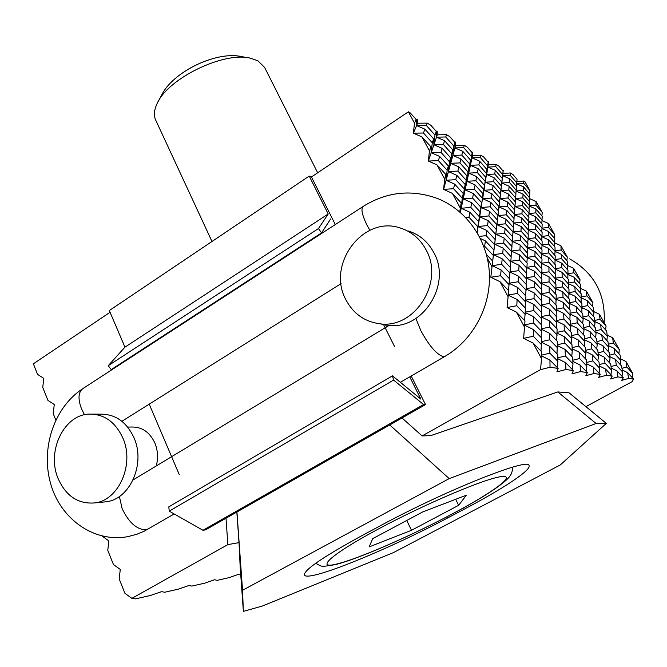 <?xml version="1.0" encoding="UTF-8"?>
<svg xmlns="http://www.w3.org/2000/svg" width="667" height="667" viewBox="0 0 667 667"><rect width="100%" height="100%" fill="white"/><g stroke="black" fill="none" stroke-linecap="round" stroke-linejoin="round"><path stroke-width="1" d="M211.989 241.487L155.669 120.018C153.577 115.424 154.077 109.913 157.179 103.468C167.917 78.339 224.312 51.076 250.675 58.262L257.929 60.839L264.591 67.367L317.667 172.786M182.583 72.886C191.337 66.883 200.784 62.314 210.93 59.18M248.374 57.846L240.637 56.428C234.017 55.044 226.038 55.436 216.683 57.612C202.409 61.181 189.445 67.45 177.781 76.413C170.268 82.4 164.999 88.411 161.973 94.456L158.271 101.401M458.646 505.303L411.489 530.29L369.118 546.915L372.753 538.619L422.878 511.856L466.333 495.214L458.646 505.303L455.669 499.3M411.489 530.29L406.762 520.46M463.498 509.588L447.749 517.892C387.51 549.958 307.304 582.725 304.469 574.996C303.71 570.127 322.978 556.945 362.273 535.451L380.34 525.754C446.231 490.02 529.665 457.012 529.039 465.599C531.566 470.085 502.326 489.169 463.498 509.588L462.84 508.279M243.363 611.381L262.306 606.053L393.572 552.543L560.297 464.932L606.32 423.395L569.059 392.813L557.812 391.938L596.09 423.495L449.183 478.614L242.538 590.278L243.363 611.381L240.137 566.166M606.32 423.395L596.09 423.495M236.943 511.998L242.538 590.278M449.183 478.614L389.761 424.954M402.026 417.967L422.086 435.926L430.674 435.651L557.812 391.938M459.73 211.873L461.222 202.918L452.393 193.388L443.588 189.378L446.081 180.257L454.669 184.142L453.543 188.703L443.588 189.378L444.681 179.098L445.931 174.612L437.035 164.924L428.364 161.047L431.216 152.701L439.678 156.445L438.377 160.63L428.364 161.047L429.456 150.859L430.882 146.765L421.936 136.918L413.39 133.175L416.583 125.571L424.929 129.198L423.453 133.008L413.39 133.175L414.474 123.087L416.075 119.36L410.322 112.973L408.396 111.814L311.456 176.955L335.301 224.546M415.991 119.268L417.259 119.268L417.575 123.22L427.28 123.137L426.371 125.479L416.583 125.571L417.575 123.22M430.882 146.765L431.216 152.701L432.274 142.771L433.633 138.869L433.925 144.756L434.959 135.059L436.251 131.349L430.84 125.271L427.28 123.137M436.06 131.132L437.16 131.116L437.31 134.826L446.481 134.659L445.756 136.985L436.51 137.177L444.597 140.695L443.413 144.497L433.925 144.756L437.31 134.826M445.931 174.612L446.081 180.257L447.148 170.235L448.332 165.966L448.457 171.586L449.491 161.806L450.625 157.745L450.717 163.315L451.726 153.777L452.801 149.9L452.868 155.428L454.927 147.899L462.765 151.326L461.839 155.094L452.868 155.428L460.889 158.954L459.913 162.906L450.717 163.315L458.913 166.95L457.887 171.094L448.457 171.586L456.845 175.338L455.769 179.681L446.081 180.257L452.868 155.428L453.86 146.115L454.886 142.413L449.766 136.627L446.481 134.659M454.602 142.088L455.544 142.063L455.569 145.564L464.249 145.314L463.682 147.632L454.927 147.899L455.569 145.564M460.313 212.373L470.402 165.316L472.144 152.66L467.3 147.14L464.249 145.314M471.777 152.243L472.595 152.218L472.503 155.519L480.74 155.203L480.307 157.512L472.003 157.846L479.606 161.172L478.898 164.916L470.402 165.316L478.172 168.734L477.43 172.653L468.726 173.12L476.672 176.647L475.896 180.74L466.975 181.291L475.096 184.934L474.287 189.22L465.141 189.853L473.453 193.613L472.595 198.107L463.215 198.833L471.719 202.718L470.827 207.437L461.197 208.262L469.91 212.281L468.968 217.242L465.766 217.542M477.222 232.6L488.177 162.181L483.575 156.903L480.74 155.203M487.744 161.689L488.444 161.656L488.252 164.782L496.09 164.407L495.773 166.692L487.877 167.084L495.264 170.327L494.747 174.029L486.677 174.487L494.214 177.814L493.672 181.682L485.418 182.208L493.121 185.634L492.554 189.678L484.109 190.278L491.979 193.805L491.387 198.032L482.733 198.716L490.779 202.359L490.162 206.778L481.299 207.545L489.528 211.306L488.878 215.941L479.79 216.808L488.211 220.685L487.535 225.554L478.206 226.522L486.835 230.532L486.126 235.643L479.365 236.41M508.304 295.206L517.133 299.508L516.783 305.736L507.078 307.52L508.646 290.679L500.008 281.691L490.804 277.239L502.668 175.696L509.846 178.848L509.496 182.516L501.817 183.016L509.138 186.26L508.771 190.078L500.925 190.645L508.396 193.98L508.021 197.966L499.992 198.608L507.629 202.034L507.228 206.195L499.024 206.92L506.82 210.447L506.403 214.799L498.007 215.599L505.978 219.243L505.544 223.795L496.948 224.687L505.102 228.447L504.644 233.208L495.831 234.209L504.177 238.086L503.702 243.08L494.664 244.18L503.21 248.191L502.71 253.427L493.447 254.652L502.193 258.796L501.667 264.307L492.154 265.658L501.125 269.952L500.575 275.746L490.804 277.239L503.101 171.052L498.733 165.991L496.09 164.407M502.61 170.485L503.21 170.452L502.935 173.412L510.405 172.995L510.188 175.263L502.668 175.696L502.935 173.412M516.408 186.443L517.042 179.331L512.873 174.479L510.405 172.995M516.5 178.698L516.95 179.231M516.875 181.474L523.795 181.024L523.67 183.267L516.683 183.733M523.67 183.267L529.948 190.604L524.954 181.716L523.795 181.024M622.211 369.96L627.697 372.678L628.572 378.439L621.636 380.415L623.312 377.689L617.067 370.96L617.867 376.913L610.588 378.956L612.214 376.113L605.653 369.118L606.345 375.279L598.699 377.38L600.258 374.412L593.347 367.133L593.922 373.512L585.868 375.679L587.344 372.57L580.048 364.982L580.49 371.594L571.986 373.837L573.345 370.577L565.633 362.656L565.908 369.518L556.903 371.844L558.137 368.417L549.942 360.122L550.025 367.259L540.47 369.668L541.579 358.771L541.604 351.684L533.116 343.088L523.628 338.327L524.987 320.919L516.416 312.131L507.078 307.52M620.627 358.863L625.996 361.497L626.838 367.025L621.977 368.351M622.036 376.313L622.478 371.836L621.661 366.1L615.533 359.421L616.291 365.132L611.03 366.533M620.435 364.766L620.852 360.48L620.068 354.977L614.057 348.357L614.791 353.835L609.63 355.144M599.4 366L605.653 369.118M598.191 354.177L604.31 357.195L604.969 363.09L599.249 364.591M597.04 342.863L603.018 345.789L603.66 351.434L598.057 352.826M595.931 332.016L601.784 334.851L602.401 340.262L596.907 341.562M594.872 321.611L600.608 324.37L601.192 329.556L595.806 330.774M593.855 311.622L599.475 314.299L600.033 319.285L594.756 320.418M599.116 373.212L599.616 368.142L598.991 362.014L592.229 354.802L592.78 360.897L586.543 362.498M597.899 360.855L598.382 356.02L597.782 350.167L591.162 343.021L591.687 348.849L585.584 350.333M596.74 349.041L597.198 344.43L596.631 338.819L590.145 331.749L590.645 337.327L584.676 338.711M595.631 337.735L596.065 333.333L595.523 327.956L589.161 320.96L589.645 326.296L583.792 327.58M594.564 326.905L594.981 322.695L594.455 317.542L588.227 310.614L588.686 315.733L582.958 316.925M593.547 316.525L593.947 312.49L593.438 307.545L587.327 300.692L587.769 305.603L582.149 306.712M572.853 361.381L580.048 364.982M572.178 348.733L579.198 352.226L579.615 358.529L572.795 360.238M571.536 336.677L578.389 340.045L578.789 346.065L572.119 347.649M570.919 325.154L577.614 328.422L577.997 334.167L571.477 335.634M570.327 314.14L576.88 317.3L577.247 322.795L570.86 324.162M569.76 303.593L576.171 306.662L576.521 311.923L570.277 313.182M569.218 293.488L575.496 296.473L575.829 301.509L569.71 302.685M568.701 283.8L574.846 286.702L575.162 291.537L569.176 292.621M568.201 274.504L574.22 277.322L574.529 281.958L568.659 282.966M567.725 265.574L573.62 268.317L573.92 272.77L568.159 273.703M572.411 369.618L572.986 363.84L572.636 357.27L565.099 349.425L565.358 355.961L557.862 357.787M571.744 356.336L572.294 350.85L571.952 344.589L564.599 336.835L564.841 343.055L557.52 344.747M571.102 343.688L571.627 338.469L571.311 332.491L564.115 324.821L564.349 330.757L557.203 332.316M570.493 331.632L570.694 320.952L563.657 313.365L563.882 319.026L556.895 320.468M569.918 320.11L570.102 309.913L563.215 302.418L563.432 307.829L556.603 309.163M569.36 309.104L569.535 299.358L562.798 291.946L563.006 297.123L556.32 298.349M568.826 298.574L568.993 289.245L562.398 281.916L562.589 286.877L556.053 288.011M568.309 288.494L568.476 279.556L562.014 272.311L562.198 277.063L555.794 278.114M567.825 278.823L567.976 270.26L561.639 263.098L561.822 267.659L555.553 268.626M567.35 269.551L567.5 261.331L561.289 254.252L561.464 258.629L555.311 259.521M541.587 355.903L549.942 360.122M541.646 342.321L549.791 346.398L549.866 353.168L541.587 355.136M541.704 329.423L549.65 333.35L549.716 339.786L541.654 341.596M541.762 317.142L549.508 320.935L549.575 327.063L541.712 328.731M541.812 305.444L549.383 309.113L549.441 314.957L541.762 316.483M541.862 294.289L549.258 297.832L549.316 303.41L541.821 304.819M541.912 283.633L549.133 287.068L549.191 292.388L541.862 293.688M541.954 273.445L549.024 276.78L549.074 281.866L541.912 283.058M542.004 263.707L548.908 266.933L548.966 271.803L541.963 272.903M542.046 254.369L548.808 257.512L548.858 262.173L542.004 263.182M541.671 249.508L542.079 245.431L548.708 248.474L548.758 252.943L542.046 253.869M542.104 236.835L548.607 239.812L548.658 244.097L542.088 244.947M542.129 228.589L548.516 231.482L548.566 235.601L542.121 236.385M542.146 220.66L548.432 223.487L548.474 227.447L542.163 228.156M541.004 351.067L541.671 338.052L533.4 329.565L533.258 336.235L523.628 338.327M541.095 337.46L541.729 325.104L533.667 316.717L533.533 323.061L524.837 324.837M541.179 324.537L541.779 312.79L533.925 304.511L533.8 310.539L525.321 312.164M541.262 312.239L541.837 301.067L534.167 292.888L534.042 298.624L525.779 300.117M541.337 300.534L541.887 289.887L534.392 281.816L534.284 287.285L526.213 288.653M541.412 289.378L541.929 279.223L534.617 271.252L534.509 276.471L526.63 277.722M541.479 278.731L541.979 269.026L534.826 261.156L534.726 266.15L527.03 267.292M541.546 268.551L542.021 259.28L535.026 251.509L534.926 256.278L527.405 257.329M541.604 258.821L542.063 249.95L535.217 242.279L535.126 246.848L527.772 247.799M535.309 237.811L542.079 245.431L542.104 241.012L535.401 233.433L535.309 237.811L528.114 238.686M541.721 240.579L542.138 232.433L535.584 224.954L535.493 229.156L528.447 229.948M541.779 232.024L542.179 224.204L535.751 216.825L535.668 220.852L528.764 221.569M541.829 223.804L542.213 216.3L535.909 209.004L535.834 212.873L529.064 213.532M509.196 283.375L517.8 287.527L517.475 293.438L508.312 295.022M510.047 272.111L518.442 276.13L518.126 281.757L509.204 283.192M510.855 261.397L519.059 265.274L518.751 270.635L510.055 271.944M511.622 251.176L519.635 254.927L519.351 260.038L510.864 261.231M512.356 241.412L520.193 245.056L519.918 249.933L511.631 251.017M513.065 232.091L520.727 235.618L520.46 240.287L512.373 241.271M513.732 223.17L521.227 226.597L520.977 231.057L513.073 231.958M514.365 214.632L521.719 217.967L521.477 222.236L513.74 223.045M514.982 206.453L522.186 209.688L521.953 213.782L514.382 214.516M515.566 198.599L522.628 201.751L522.411 205.678L514.991 206.336M516.133 191.07L523.053 194.13L522.845 197.907L515.583 198.491M516.675 183.825L523.47 186.818L523.262 190.437L516.141 190.962M508.496 290.52L509.538 278.814L501.125 269.952M509.396 278.664L510.388 267.534L502.193 258.796M510.255 267.392L511.197 256.803L503.21 248.191M511.072 256.662L511.973 246.573L504.177 238.086M511.847 246.44L512.706 236.818L505.102 228.447M512.589 236.685L513.407 227.497L505.978 219.243M513.298 227.372L514.082 218.584L506.82 210.447M513.974 218.468L514.724 210.055L507.629 202.034M514.624 209.938L515.341 201.893L508.396 193.98M515.241 201.776L515.933 194.055L509.138 186.26M515.833 193.955L516.5 186.543L509.846 178.848M480.465 238.569L485.393 240.879L484.642 246.248L483.833 246.348M477.013 232.258L481.557 202.526L481.299 207.545L483 193.713L482.733 198.716L484.384 185.293L484.109 190.278L485.701 177.247L485.418 182.208L486.968 169.551L486.677 174.487L488.252 164.782M488.177 162.181L487.877 167.084L488.444 161.656M454.886 142.413L454.927 147.899L455.544 142.063M416.075 119.36L416.583 125.571L417.259 119.268M431.216 152.701L433.925 144.756L442.196 148.382L440.954 152.368L431.216 152.701M436.251 131.349L436.51 137.177L437.16 131.116M461.222 202.918L461.197 208.262L462.256 198.149L463.265 193.505L463.215 198.833L464.257 188.969L465.216 184.551L465.141 189.853L466.15 180.232L467.067 176.013L466.975 181.291L467.967 171.894L468.843 167.876L468.726 173.12L469.693 163.94L470.527 160.097L470.402 165.316L472.503 155.519M472.144 152.66L472.003 157.846L472.595 152.218M503.101 171.052L503.21 170.452M524.821 325.304L533.4 329.565M525.304 312.606L533.667 316.717M525.763 300.542L533.925 304.511M526.196 289.053L534.167 292.888M526.613 278.106L534.392 281.816M527.013 267.659L534.617 271.252M527.397 257.679L534.826 261.156M527.755 248.141L535.026 251.509M527.664 243.33L528.106 239.011L535.217 242.279M528.431 230.248L535.401 233.433M528.739 221.853L535.584 224.954M529.031 213.799L535.751 216.825M529.323 206.061L535.909 209.004M529.598 198.624L536.068 201.501L535.993 205.219L529.348 205.811M524.612 320.535L525.471 308.187L517.133 299.508M525.112 307.82L525.929 296.09L517.8 287.527M525.596 295.731L526.371 284.576L518.442 276.13M526.046 284.234L526.788 273.612L519.059 265.274M526.48 273.278L527.188 263.157L519.635 254.927M526.897 262.831L527.564 253.168L520.193 245.056M527.289 252.86L527.931 243.63L520.727 235.618M520.977 231.057L528.106 239.011L528.272 234.501L521.227 226.597M528.022 234.209L528.606 225.754L521.719 217.967M528.364 225.479L528.931 217.375L522.186 209.688M528.698 217.108L529.231 209.338L522.628 201.751M529.006 209.079L529.531 201.617L523.053 194.13M529.315 201.376L529.806 194.205L523.47 186.818M557.887 358.763L565.633 362.656M557.545 345.664L565.099 349.425M557.228 333.2L564.599 336.835M556.92 321.311L564.115 324.821M556.62 309.963L563.657 313.365M556.345 299.116L563.215 302.418M556.07 288.744L562.798 291.946M555.811 278.814L562.398 281.916M555.569 269.301L562.014 272.311M555.328 260.172L561.639 263.098M554.711 255.269L555.102 251.417L561.289 254.252M554.869 242.98L560.947 245.756L561.114 249.967L555.086 250.784M557.329 367.6L557.779 354.594L549.791 346.398M557.012 353.81L557.437 341.454L549.65 333.35M556.712 340.704L557.112 328.948L549.508 320.935M556.42 328.222L556.803 317.033L549.383 309.113M556.145 316.325L556.511 305.661L549.258 297.832M555.878 304.986L556.228 294.797L549.133 287.068M555.628 294.147L555.961 284.417L549.024 276.78M555.386 283.783L555.703 274.479L548.908 266.933M555.152 273.87L555.453 264.966L548.808 257.512M554.927 264.374L555.219 255.836L548.708 248.474M548.658 244.097L555.102 251.417L554.994 247.082L548.607 239.812M554.51 246.532L554.777 238.669L548.516 231.482M586.652 363.782L593.347 367.133M585.684 351.567L592.229 354.802M584.767 339.887L591.162 343.021M583.883 328.714L590.145 331.749M583.041 318.009L589.161 320.96M582.233 307.745L588.227 310.614M581.457 297.907L587.327 300.692M580.715 288.452L586.46 291.162L586.893 295.873L581.382 296.907M586.293 371.477L586.827 366.075L586.326 359.738L579.198 352.226M585.326 358.679L585.843 353.535L585.359 347.482L578.389 340.045M584.409 346.465L584.901 341.562L584.442 335.776L577.614 328.422M583.525 334.792L583.992 330.115L583.558 324.579L576.88 317.3M582.683 323.628L583.133 319.168L582.716 313.865L576.171 306.662M581.882 312.94L581.907 303.593L575.496 296.473M581.107 302.701L581.132 293.738L574.846 286.702M580.365 292.88L580.382 284.284L574.22 277.322M611.222 368.059L617.067 370.96M609.813 356.603L615.533 359.421M608.454 345.623L614.057 348.357M607.162 335.084L612.648 337.744L613.348 342.996L608.287 344.23M610.997 374.812L611.464 370.052L610.739 364.132L604.31 357.195M609.571 362.873L610.022 358.329L609.321 352.651L603.018 345.789M608.212 351.442L608.638 347.098L607.971 341.654L601.784 334.851M606.903 340.478L607.312 336.326L606.67 331.099L600.608 324.37M558.137 368.417L550.025 367.259M529.948 190.604L529.606 193.964M535.993 205.219L542.229 212.456L536.068 201.501M523.262 190.437L529.673 197.874M542.229 212.456L541.879 215.908M548.474 227.447L554.669 234.592L548.432 223.487M522.845 197.907L529.381 205.444M495.773 166.692L502.685 174.662M509.496 182.516L516.216 190.262M554.669 234.592L554.31 238.136M502.251 178.347L495.264 170.327M561.114 249.967L567.267 257.003L560.947 245.756M548.566 235.601L554.886 242.83M522.411 205.678L529.081 213.315M494.747 174.029L501.809 182.108M480.307 157.512L487.577 165.833M508.771 190.078L515.641 197.932M567.267 257.003L566.9 260.647M501.359 185.96L494.214 177.814M486.968 169.551L479.606 161.172M573.92 272.77L580.023 279.698L573.62 268.317M521.953 213.782L528.773 221.519M493.672 181.682L500.9 189.887M463.682 147.632L471.344 156.336M478.898 164.916L486.343 173.362M508.021 197.966L515.032 205.928M535.493 229.156L542.121 236.677M580.023 279.698L579.648 283.45M549.716 339.786L557.604 347.941M516.783 305.736L525.229 314.474M508.179 296.84L500.008 281.691M533.533 323.061L541.696 331.499M565.358 355.961L572.986 363.84M587.344 372.57L580.49 371.594M573.345 370.577L565.908 369.518M524.737 327.539L516.416 312.131M549.866 353.168L557.954 361.414M470.527 160.097L462.765 151.326M500.425 193.897L493.121 185.634M485.701 177.247L478.172 168.734M586.893 295.873L592.946 302.693L586.46 291.162M574.529 281.958L580.757 288.969M548.758 252.943L555.336 260.355M521.477 222.236L528.447 230.082M492.554 189.678L499.95 197.999M461.839 155.094L469.693 163.94M445.756 136.985L453.86 146.115M477.43 172.653L485.051 181.224M507.228 206.195L514.407 214.274M592.946 302.693L592.563 306.553M468.843 167.876L460.889 158.954M452.801 149.9L444.597 140.695M499.458 202.193L491.979 193.805M484.384 185.293L476.672 176.647M600.033 319.285L606.036 325.988L599.475 314.299M575.162 291.537L581.516 298.616M548.858 262.173L555.578 269.668M491.387 198.032L498.949 206.478M459.913 162.906L467.967 171.894M426.371 125.479L434.959 135.059M443.413 144.497L451.726 153.777M475.896 180.74L483.7 189.453M506.403 214.799L513.748 222.986M535.126 246.848L542.038 254.569M562.198 277.063L568.726 284.35M606.036 325.988L605.644 329.965M493.863 249.917L485.393 240.879M578.789 346.065L585.843 353.535M549.441 314.957L556.962 322.92M518.126 281.757L526.155 290.262M484.642 246.248L493.23 255.353M501.667 264.307L509.972 273.103M534.042 298.624L541.804 306.862M564.349 330.757L571.627 338.469M592.78 360.897L599.616 368.142M612.214 376.113L606.345 375.279M492.571 260.939L486.443 254.477M579.615 358.529L586.827 366.075M600.258 374.412L593.922 373.512M549.575 327.063L557.27 335.126M491.904 266.658L487.369 258.254M517.475 293.438L525.704 302.059M500.575 275.746L509.096 284.667M533.8 310.539L541.754 318.868M433.633 138.869L424.929 129.198M467.067 176.013L458.913 166.95M450.625 157.745L442.196 148.382M498.441 210.864L490.779 202.359M483 193.713L475.096 184.934M613.348 342.996L619.301 349.583L612.648 337.744M423.453 133.008L432.274 142.771M414.474 123.087L408.396 111.814M440.954 152.368L449.491 161.806M457.887 171.094L466.15 180.232M474.287 189.22L482.283 198.066M490.162 206.778L497.916 215.349M505.544 223.795L513.065 232.099M520.46 240.287L527.747 248.341M534.926 256.278L541.996 264.099M548.966 271.803L555.828 279.398M562.589 286.877L569.259 294.247M575.829 301.509L582.308 308.671M588.686 315.733L594.981 322.695M601.192 329.556L607.312 336.326M619.301 349.583L618.893 353.685M465.216 184.551L456.845 175.338M448.332 165.966L439.678 156.445M497.374 219.943L489.528 211.306M481.557 202.526L473.453 193.613M429.456 150.859L421.936 136.918M438.377 160.63L447.148 170.235M455.769 179.681L464.257 188.969M472.595 198.107L480.807 207.095M488.878 215.941L496.823 224.646M504.644 233.208L512.339 241.637M519.918 249.933L527.38 258.104M534.726 266.15L541.954 274.07M549.074 281.866L556.095 289.553M563.006 297.123L569.81 304.577M576.521 311.923L583.133 319.168M589.645 326.296L596.065 333.333M602.401 340.262L608.638 347.098M614.791 353.835L620.852 360.48M626.838 367.025L632.733 373.487L625.996 361.497M632.733 373.487L632.324 377.714M463.265 193.505L454.669 184.142M496.265 229.456L488.211 220.685M480.04 211.773L471.719 202.718M585.884 406.628L631.924 381.782L633.65 379.164L627.697 372.678M603.66 351.434L610.022 358.329M577.247 322.795L583.992 330.115M549.191 292.388L556.37 300.167M519.351 260.038L526.988 268.317M487.535 225.554L495.681 234.384M453.543 188.703L462.256 198.149M444.681 179.098L437.035 164.924M470.827 207.437L479.248 216.567M503.702 243.08L511.589 251.626M534.509 276.471L541.904 284.492M563.432 307.829L570.393 315.366M590.645 337.327L597.198 344.43M616.291 365.132L622.478 371.836M633.65 379.164L628.572 378.439M495.089 239.436L486.835 230.532M478.439 221.486L469.91 212.281M604.969 363.09L611.464 370.052M623.312 377.689L617.867 376.913M577.997 334.167L584.901 341.562M549.316 303.41L556.653 311.281M518.751 270.635L526.58 279.031M460.163 207.804L452.393 193.388M486.126 235.643L494.489 244.614M468.968 217.242L477.614 226.522M502.71 253.427L510.797 262.106M534.284 287.285L541.862 295.414M563.882 319.026L570.994 326.655M533.258 336.235L541.637 344.781M564.841 343.055L572.294 350.85M591.687 348.849L598.382 356.02M587.769 305.603L593.947 312.49M561.464 258.629L567.734 265.749M535.834 212.873L542.196 220.21M510.188 175.263L516.775 182.9M535.668 220.852L542.163 228.281M561.822 267.659L568.217 274.862M540.47 369.668L422.086 435.926M541.579 358.771L533.116 343.088M236.835 512.056L239.019 542.63L227.864 544.622L226.013 518.226M110.072 312.281L33.35 363.832L37.569 374.395L43.814 378.422L42.738 387.352L47.941 400.4L54.277 404.544L53.193 413.54L55.786 420.052M240.153 566.458L239.019 542.63M102.093 536.068L108.879 540.929L107.771 550.308L113.457 564.549L120.285 569.426L119.176 578.889L124.946 593.338L131.866 598.349L135.501 598.866L150.392 595.489L161.539 591.671L164.724 592.238L178.531 589.111L189.061 585.476L191.846 586.093L204.694 583.175L214.666 579.715L217.1 580.365L229.081 577.647L238.536 574.337L240.77 574.996M227.864 544.622L131.866 598.349M127.647 427.063L132.033 427.022C142.188 426.955 149.8 432.283 154.869 443.013C157.871 450.417 158.337 458.062 156.253 465.958M58.046 478.389C46.306 451 64.249 414.14 89.737 414.09C104.469 414.182 115.516 422.178 122.886 438.077C134.684 464.174 118.826 500.375 94.764 502.918C78.139 504.235 65.9 496.065 58.046 478.389M92.588 414.107L101.142 414.174C115.733 414.265 126.697 422.153 134.017 437.835C145.731 463.557 130.048 499.258 106.211 501.776L103.21 502.068M382.466 324.27L387.794 325.213C422.386 330.915 452.251 284.259 433.658 252.318C427.83 241.646 419.41 234.534 408.404 230.982M425.971 249.683C420.077 238.844 411.556 231.632 400.417 228.039C363.248 214.924 326.355 264.29 345.789 299.525C353.101 313.498 364.332 321.569 379.49 323.737C414.507 329.506 444.789 282.099 425.971 249.683M330.665 218.918L321.552 232.883L318.476 228.548L328.206 213.99L309.221 176.071L311.456 176.955M411.205 376.021L425.521 404.594L423.578 404.527L393.597 380.09L392.463 375.838L420.844 399.074L409.738 376.872M394.489 346.415L383.5 324.454M385.543 324.812L386.602 326.922M309.221 176.071L109.33 310.547L124.937 347.165L108.229 365.691L111.214 369.618L321.552 232.883M149.216 404.135L179.231 474.571M393.597 380.09L169.235 511.139L168.818 506.837L392.463 375.838M169.235 511.139L202.968 530.273L423.578 404.527M202.968 530.273L205.553 529.873L425.521 404.594M124.937 347.165L328.206 213.99M318.476 228.548L108.229 365.691M337.093 563.94C359.038 558.504 409.872 536.335 450.792 514.716C491.846 493.096 517.75 474.512 501.309 476.613C485.651 478.297 424.937 503.96 377.839 529.306C330.54 554.661 314.516 569.735 337.093 563.94M447.749 517.892L447.148 516.675M369.843 230.29L367.017 225.171C361.914 214.682 360.697 208.396 363.365 206.311C386.968 191.687 411.781 189.12 437.785 198.608C467.083 210.363 487.936 240.554 489.411 273.745C490.879 306.928 472.928 340.187 444.764 356.486L443.221 356.662C436.568 354.394 429.114 345.748 420.852 330.724L415.916 318.476M148.941 528.656L145.856 529.798C136.702 529.606 128.789 522.528 122.119 508.571L119.385 496.481M84.509 414.774L81.441 408.679C77.756 398.633 78.306 391.888 83.092 388.452L363.031 206.528M315.624 563.332C322.453 566.508 319.051 567.367 335.593 564.565C361.447 558.054 421.269 531.257 464.14 507.562C487.377 494.797 505.953 482.133 509.947 476.071C511.664 473.795 512.556 470.819 512.623 467.15M106.211 501.776L94.764 502.918M379.49 323.737L387.794 325.213M569.643 258.863C594.13 272.82 605.644 294.097 604.185 322.695M174.195 513.957L144.13 531.24L136.993 534.2L128.114 536.585C93.488 543.196 60.172 518.334 50.6 483.525C40.704 448.733 53.668 407.937 82.508 388.836M444.764 356.486L400.375 382.316M341.079 283.625L121.894 421.302M389.211 325.346L133.075 479.948"/></g></svg>
